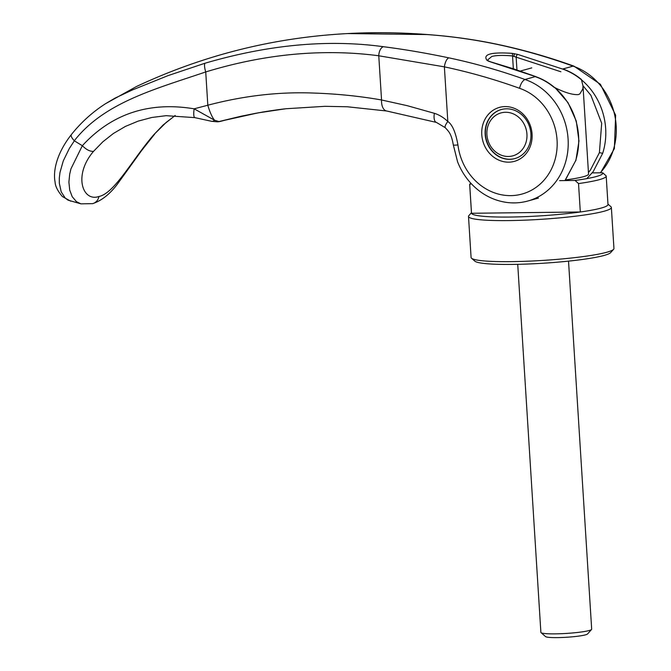 <?xml version="1.0" encoding="UTF-8"?>
<svg xmlns="http://www.w3.org/2000/svg" width="671" height="671" viewBox="0 0 671 671"><rect width="100%" height="100%" fill="white"/><g stroke="black" fill="none" stroke-linecap="round" stroke-linejoin="round"><path stroke-width="1.01" d="M607.968 204.135L610.92 206.71A71.571 7.423 176.4 0 1 611.365 207.465L613.948 248.505A71.571 7.423 176.4 0 1 613.604 249.31A71.571 7.423 176.4 0 1 606.827 252.237A71.571 7.423 176.4 0 1 530.451 261.086A71.571 7.423 176.4 0 1 471.52 258.243A71.571 7.423 176.4 0 1 471.084 257.496L468.501 216.448A71.571 7.423 176.4 0 1 468.844 215.651L471.453 212.724M613.604 249.31L610.644 252.631A68.392 7.096 176.4 0 1 604.16 255.433A68.392 7.096 176.4 0 1 531.189 263.879A68.392 7.096 176.4 0 1 474.875 261.17L471.52 258.243M611.365 207.465A71.571 7.423 176.4 0 1 604.244 211.189A71.571 7.423 176.4 0 1 524.21 220.189A71.571 7.423 176.4 0 1 468.501 216.448M559.622 180.633L575.072 180.449A65.213 6.76 176.4 0 0 596.343 176.523A65.213 6.76 176.4 0 0 602.717 172.774L606.165 175.894A68.392 7.096 176.4 0 1 606.198 176.087L607.985 204.504A68.392 7.096 176.4 0 1 601.182 208.069A68.392 7.096 176.4 0 1 580.314 211.986A68.392 7.096 176.4 0 1 510.019 217.043A68.392 7.096 176.4 0 1 471.512 213.277L469.725 184.861L471.067 183.46M582.998 85.863L588.542 174.024A50.895 5.276 176.4 0 1 583.476 176.683A50.895 5.276 176.4 0 1 565.485 179.929M562.843 68.97A63.619 56.783 -105.5 0 1 581.38 79.438L582.99 85.863L582.873 88.824L579.828 93.94L578.31 94.586C572.682 95.005 564.487 92.514 553.743 87.104A63.619 56.783 74.5 0 0 535.206 76.645M606.198 176.087A68.392 7.096 176.4 0 1 599.396 179.652A68.392 7.096 176.4 0 1 578.528 183.569L580.314 211.986L471.512 213.277A68.392 7.096 176.4 0 1 471.478 213.093L469.692 184.676A68.392 7.096 176.4 0 1 470.019 183.913L470.74 183.108M501.363 109.507A25.448 22.713 -105.5 0 0 485.443 134.259A25.448 22.713 -105.5 0 0 514.984 158.549M526.936 134.133A22.269 19.878 74.5 0 1 508.324 156.477A22.269 19.878 74.5 0 1 486.92 134.611A22.269 19.878 74.5 0 1 505.54 112.275A22.269 19.878 74.5 0 1 526.936 134.133M517.727 264.332L540.885 632.384A25.448 2.642 -3.6 0 0 541.044 632.652A25.448 2.642 -3.6 0 0 561.996 633.667A25.448 2.642 -3.6 0 0 589.146 630.522A25.448 2.642 -3.6 0 0 591.562 629.473A25.448 2.642 -3.6 0 0 591.679 629.188L568.522 261.136M591.562 629.473L587.553 633.969A21.145 2.189 176.4 0 1 585.548 634.833A21.145 2.189 176.4 0 1 562.986 637.45A21.145 2.189 176.4 0 1 545.582 636.611L541.044 632.652M575.072 180.449L578.528 183.569M602.717 172.774L592.174 172.9M586.815 178.62L593.223 171.575L602.684 153.307C605.2 145.364 606.198 137.119 605.67 128.58A63.619 56.783 -105.5 0 0 562.566 69.046L517.718 54.401L511.931 53.336A2.541 1.074 94.9 0 1 512.543 55.961C503.3 55.097 496.397 55.265 491.818 56.465L487.658 59.954L488.303 60.918A2.541 2.374 136.9 0 0 486.92 60.281L490.862 61.917A2.541 1.006 -74.2 0 1 491.08 62.059M82.34 145.708A965.561 326.383 24.7 0 1 74.338 140.801L69.306 148.534L63.275 160.889L59.962 172.581L59.308 178.067L59.316 183.141L61.204 191.881L65.272 198.121L68.006 200.126L80.923 203.85L76.469 201.677L72.208 196.695L69.717 190.094L68.903 182.118L69.658 174.343L70.933 168.866L82.34 145.708C111.789 113.676 149.054 101.38 194.154 108.819L214.569 120.243L218.981 121.543L241.283 116.175L263.233 111.94L286.106 108.727L325.016 106.32L347.368 106.773L386.672 111L436.393 122.407L445.309 127.708C448.379 131.357 451.197 132.808 453.328 144.978A8.27 0.612 172.9 0 0 457.941 144.953C455.693 132.363 452.321 124.538 447.817 121.476A10.182 2.6 132.9 0 0 445.309 127.708M74.338 140.801L74.322 140.725C104.399 102.202 156.326 88.798 205.729 71.94C240.855 61.229 275.437 54.972 309.474 53.177C333.521 51.944 356.62 52.816 378.771 55.785L444.378 66.848C469.708 72.233 494.77 79.379 519.555 88.304C520.696 83.716 522.499 80.772 524.982 79.48L535.483 76.569A63.619 56.783 -105.5 0 1 578.587 136.096C579.107 144.659 578.108 152.904 575.592 160.822L565.083 180.566M562.566 69.046L573.068 66.135C547.972 57.069 522.684 49.83 497.211 44.403C474.397 39.581 451.021 36.301 427.091 34.556L347.57 33.575C273.751 37.484 203.372 55.139 136.414 86.542L105.288 103.854L114.951 98.159L132.179 90.057L168.06 75.605L205.041 63.217C268.534 44.638 327.968 39.136 383.326 46.702C404.059 49.335 425.884 53.051 448.807 57.84C474.38 63.242 499.769 70.455 524.982 79.48A63.619 56.783 74.5 0 1 568.085 139.014A63.619 56.783 -105.5 0 1 527.934 200.99L527.934 200.99C520.788 202.961 513.5 203.405 506.077 202.34C495.357 200.713 485.653 196.293 476.964 189.071C468.341 181.774 461.883 172.715 457.605 161.896L453.328 144.978M530.904 133.797A25.448 22.713 -105.5 0 0 501.229 109.549A25.448 22.713 -105.5 0 0 485.167 134.343A25.448 22.713 -105.5 0 0 514.842 158.591A25.448 22.713 -105.5 0 0 530.904 133.797M532.078 134.074A27.989 24.986 -105.5 0 0 505.179 106.588A27.989 24.986 -105.5 0 0 481.778 134.67A27.989 24.986 -105.5 0 0 508.677 162.164A27.989 24.986 -105.5 0 0 532.078 134.074M564.965 180.574L575.592 160.822M513.349 68.769L512.543 55.961L516.15 57.152A2.541 1.006 -74.2 0 1 517.718 54.401M487.926 60.952L490.602 61.925A2.541 1.006 -74.2 0 1 490.862 61.917L513.189 68.71L535.752 76.569M82.491 145.825C86.316 149.683 89.989 151.537 93.512 151.378L102.906 141.749L113.382 133.495L125.402 126.425L138.285 121.074L151.889 117.467L166.114 115.68L194.825 117.626A10.182 2.365 -79.1 0 1 194.825 117.626L194.825 117.626A10.182 2.365 -79.1 0 1 194.154 108.819L207.817 105.221A19.719 5.091 75 0 0 214.569 120.243A10.191 5.1 100.9 0 1 211.575 121.3L217.32 121.828A10.191 9.285 -94 0 0 217.337 121.828A10.191 9.285 -94 0 0 218.981 121.543L257.756 112.938L284.772 108.887M175.139 115.504L163.12 124.991L153.911 134.611C132.908 158.633 114.666 193.349 98.947 196.494C82.608 202.248 73.005 175.265 93.512 151.378L93.512 151.378M383.326 46.702A8.27 4.596 97.4 0 0 378.771 55.785L381.547 99.979C359.539 96.087 336.347 93.764 311.981 92.992C278.004 91.81 243.279 95.886 207.817 105.221L205.729 71.94A8.27 2.147 73.2 0 1 205.041 63.217M519.555 88.304A55.349 49.402 74.5 0 1 556.821 150.438A55.349 49.402 74.5 0 1 507.737 195.563A55.349 49.402 74.5 0 1 457.941 144.953M386.672 111A12.724 7.004 99.4 0 1 381.547 99.979L407.188 105.666L434.38 113.315C439.228 114.842 443.707 117.559 447.817 121.476L444.378 66.848A8.27 3.38 102 0 1 448.807 57.84M511.931 53.336C491.038 51.977 482.701 54.292 486.92 60.281M490.602 61.925L535.483 76.569M175.206 115.513L166.123 122.483L153.911 134.611M600.226 172.808A63.619 56.783 -105.5 0 0 616.171 125.662A63.619 56.783 -105.5 0 0 573.068 66.135A8.27 3.154 -70.2 0 1 573.923 66.135A8.27 3.154 -70.2 0 1 573.94 66.144C548.886 57.119 523.497 49.872 497.781 44.412L497.781 44.412A8.27 3.38 -78 0 0 497.211 44.403M70.707 201.191L62.378 196.553C57.689 191.025 55.265 186.186 55.089 182.017C53.311 173.521 54.804 155.747 71.436 134.502A8.27 3.145 38.9 0 0 71.436 134.502A8.27 3.145 38.9 0 0 74.322 140.717M220.122 121.451L218.704 121.719A10.182 9.142 -95.6 0 0 220.122 121.451M220.063 121.459A10.182 9.268 85 0 1 218.528 121.736L217.337 121.828M588.45 172.514L590.329 170.191L599.404 152.653L602.684 153.307M514.28 53.638L514.003 56.339M80.923 203.85L92.699 203.64A10.182 9.084 -105.5 0 0 98.947 196.494M526.727 201.317A63.619 56.783 -105.5 0 0 527.934 200.99L538.444 198.079M434.38 113.315A10.811 4.563 106 0 0 436.393 122.407M560.881 71.755L516.15 57.152L516.955 69.96M599.404 152.653L601.686 123.254L590.933 95.366L582.982 85.703M531.768 67.88L520.268 71.076M220.642 121.359C241.921 115.613 263.066 111.478 284.068 108.962L284.831 108.878M600.537 172.808L614.376 148.618L615.634 115.202L600.402 84.294L573.923 66.135M92.699 203.64C101.556 200.688 109.767 194.213 117.333 184.215L141.774 150.346L154.624 134.166M347.972 33.55C373.546 32.133 399.983 32.46 427.276 34.54C451.558 36.326 475.06 39.614 497.781 44.412M105.297 103.854C92.372 112.2 81.082 122.416 71.436 134.494M166.433 115.664L165.812 115.706M194.825 117.626L211.575 121.3M575.852 160.637L578.972 141.036L576.272 121.04L568.018 102.629L555.068 87.675"/></g></svg>

